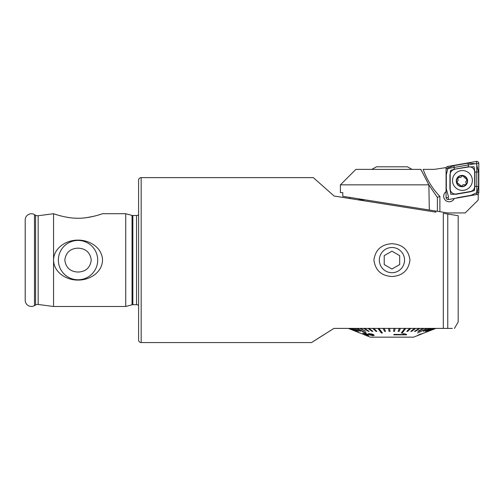 <?xml version="1.0" encoding="UTF-8"?>
<svg xmlns="http://www.w3.org/2000/svg" width="504" height="504" viewBox="0 0 504 504"><rect width="100%" height="100%" fill="white"/><g stroke="black" fill="none" stroke-linecap="round" stroke-linejoin="round"><path stroke-width="0.76" d="M138.6 305.474A3.093 3.093 0 0 0 136.54 304.687L132.854 304.687A3.093 3.093 0 0 0 132.054 304.794L125.717 306.495L53.55 306.495L38.165 304.466A4.127 4.127 0 0 0 35.57 304.983L35.57 215.221A4.127 4.127 0 0 0 38.165 215.737L53.55 213.715C53.834 213.816 66.566 218.478 78.032 218.226C89.51 218.478 102.236 213.816 102.52 213.715L125.717 213.715L132.054 215.41A3.093 3.093 0 0 0 132.854 215.517L136.54 215.517A3.093 3.093 0 0 0 138.6 214.729M391.948 243.709C381.37 244.352 375.354 249.814 373.905 260.096C375.367 270.396 381.377 275.864 391.948 276.501C402.501 275.864 408.517 270.409 409.985 260.14C408.536 249.82 402.526 244.339 391.948 243.709M334.139 196.043L313.305 177.629L334.139 196.043L435.853 212.153M77.988 218.226L75.027 218.156M69.332 217.621L65.344 216.953M55.673 214.421L55.301 214.301M78.032 240.439A19.662 19.662 0 0 0 58.37 260.102A19.662 19.662 0 0 0 78.032 279.77A19.662 19.662 0 0 0 97.7 260.102A19.662 19.662 0 0 0 78.032 240.439M78.032 272.059C70.245 271.669 65.835 267.681 64.814 260.096C65.873 252.491 70.283 248.51 78.032 248.144C85.8 248.522 90.203 252.504 91.255 260.077C90.222 267.687 85.812 271.681 78.032 272.059M53.55 306.495L53.55 260.102C53.834 272.576 66.566 280.274 78.032 280.073C89.498 280.287 102.211 272.576 102.52 260.133C102.262 247.634 89.492 239.929 78.032 240.137C66.547 239.91 53.802 247.703 53.55 260.102L53.55 213.715M141.177 177.629A2.577 2.577 0 0 0 138.6 180.205L138.6 339.998A2.577 2.577 0 0 0 141.177 342.575L141.177 177.629L313.305 177.629M125.717 306.495L125.717 213.715M35.57 215.221L34.48 214.591A6.187 6.187 0 0 0 25.2 219.952L25.2 300.258A6.187 6.187 0 0 0 34.48 305.613L34.48 214.591M35.57 304.983L34.48 305.613M454.463 328.4L458.18 321.955L458.18 215.687L443.299 213.331L443.299 328.4L333.938 328.4L311.535 342.575L141.177 342.575M447.766 214.036L447.766 328.4C456.542 328.4 456.542 328.4 447.766 328.4L452.378 328.4M311.535 342.575L315.17 340.244M316.537 339.368L325.3 333.812M329.282 331.304L331.443 329.956M99.691 214.647L97.7 215.246M94.374 216.14L86.77 217.621M86.631 217.64L84.004 217.942M451.225 328.4L435.752 328.4M435.752 328.451L424.034 333.018L435.374 328.4M357.834 199.792L364.808 199.792M416.758 335.941L419.826 334.36L422.944 333.453L419.826 334.31L416.758 335.941L422.938 333.453M427.298 328.457L417.539 333.018L427.298 328.4M405.72 328.457L404.737 328.457L401.266 333.018L402.249 333.018L405.72 328.4M381.44 333.018L382.416 332.961L378.876 328.4L377.899 328.457L381.44 333.018M365.62 333.018L366.225 332.961L357.034 328.4L356.429 328.457L365.62 333.018M416.758 335.891L413.595 337.163L370.295 337.163L348.516 328.4M427.789 331.304L434.946 328.4L427.789 331.304M426.856 331.304L433.837 328.4L426.856 331.304M425.376 331.304L432.073 328.4L425.376 331.304M423.366 331.304L429.679 328.4L423.366 331.304M417.539 333.018L426.686 328.457M417.904 331.304L423.146 328.4L417.904 331.304M414.534 331.304L419.114 328.4L414.534 331.304M410.81 331.304L414.653 328.4L410.81 331.304M406.785 331.304L409.834 328.4L406.785 331.304M401.266 333.018L404.737 328.457M398.103 331.304L399.433 328.4L398.103 331.304M393.586 331.304L394.015 328.4L393.586 331.304M389.586 328.4L390.065 331.361L389.586 328.4M384.174 328.4L385.547 331.361L384.174 328.4M373.792 328.4L376.885 331.361L373.792 328.4M368.991 328.4L372.878 331.361L368.991 328.4M364.549 328.4L369.167 331.361L364.549 328.4M360.543 328.4L365.816 331.361L360.543 328.4M354.073 328.4L360.404 331.361L354.073 328.4M351.704 328.4L358.42 331.361L351.704 328.4M349.978 328.4L356.971 331.361L349.978 328.4M348.907 328.4L356.07 331.361L348.907 328.4M372.374 335.292L362.786 333.062L372.374 335.292L372.941 335.009L372.324 334.473L368.487 333.44L373.13 334.373L374.195 335.28L373.288 335.752L364.959 333.85L368.588 335.62L367.674 335.475L362.786 333.113M374.195 335.28L373.13 334.322L368.487 333.44M368.588 335.62L364.959 333.799M404.013 334.568L394.09 334.347L393.744 334.788L394.09 334.398L404.013 334.618L402.822 333.787L404.334 333.736L406.703 334.555L406.482 334.839L393.744 334.839M406.703 334.555L404.334 333.686L402.822 333.787M348.907 328.457L356.07 331.361M354.073 328.457L360.404 331.361M351.704 328.457L358.42 331.361M349.978 328.457L356.971 331.361M359.856 333.018L348.522 328.457L359.856 333.018M360.543 328.457L359.837 328.457L365.816 331.361M373.792 328.457L372.859 328.457L375.952 331.361L376.885 331.361M368.991 328.457L368.122 328.457L372.009 331.361L372.878 331.361M364.549 328.457L363.756 328.457L368.374 331.361L369.167 331.361M366.225 333.018L357.034 328.457M384.174 328.457L383.16 328.457L384.533 331.361L385.547 331.361M398.103 331.361L399.118 331.361L400.447 328.4M400.447 328.457L399.433 328.457M393.586 331.361L394.613 331.361L395.041 328.4M395.041 328.457L394.015 328.457M389.586 328.457L388.559 328.457L389.038 331.361L390.065 331.361M382.416 333.018L378.876 328.457M406.785 331.361L407.723 331.361L410.773 328.4M410.773 328.457L409.834 328.457M417.904 331.361L418.616 331.361L423.858 328.4M423.858 328.457L423.146 328.457M414.534 331.361L415.334 331.361L419.914 328.4M419.914 328.457L419.114 328.457M410.81 331.361L411.68 331.361L415.529 328.4M415.529 328.457L414.653 328.457M423.366 331.361L430.177 328.4M430.177 328.457L429.679 328.457M427.789 331.361L435.078 328.4M426.856 331.361L434.101 328.4M425.376 331.361L432.457 328.4M432.457 328.457L432.073 328.457M424.034 333.018L435.374 328.457M421.199 334.039L421.741 333.938M454.268 198.507A5.544 5.531 180 0 1 443.923 197.877A5.544 5.531 180 0 1 446.071 191.678A5.544 5.531 180 0 0 448.05 201.644A5.544 5.531 180 0 0 454.268 198.507M446.286 167.567L434.347 169.35L423.196 169.382A74.743 74.636 0 0 0 439.885 196.428L437.384 197.322L437.384 211.289L429.32 210.011L428.86 184.848L340.402 184.848L340.402 192.578L342.777 192.578L342.777 196.302L429.32 210.011M477.471 194.387L478.22 194.254L478.22 200.025L465.192 212.94L447.798 212.94L437.384 211.289M340.402 184.848L355.862 169.382L420.865 169.382L428.86 184.848L437.22 197.228M446.135 167.366L446.135 167.983M446.135 168.834L475.751 163.617L476.771 164.474L476.771 194.506M472.355 180.476A9.922 9.91 0 0 0 462.433 170.566A9.922 9.91 0 0 0 452.51 180.476A9.922 9.91 0 0 0 462.433 190.386A9.922 9.91 0 0 0 472.355 180.476M454.451 169.47A5.153 5.147 0 0 0 450.192 174.535L450.192 188.912A5.153 5.147 0 0 0 456.24 193.977L470.415 191.482A5.153 5.147 0 0 0 474.674 186.417L474.674 172.04A5.153 5.147 0 0 0 468.626 166.969L454.406 169.224L450.469 170.484L450.192 174.535M447.772 166.465A2.06 2.06 0 0 0 446.071 168.487L446.071 197.499A2.06 2.06 0 0 0 448.491 199.527L477.099 194.487A2.06 2.06 0 0 0 478.8 192.459L478.8 163.453A2.06 2.06 0 0 0 476.381 161.425L447.772 166.465L448.037 168.008L453.783 165.671L467.958 163.176L475.228 163.706M476.286 164.065L476.74 163.517L478.8 163.453M476.771 164.966L478.542 172.047L478.542 186.423L477.269 192.509L471.089 195.294L456.914 197.788M448.579 197.039L446.324 188.918L446.324 174.542L448.037 168.008M449.933 174.542L449.933 188.918L450.859 194.305L456.284 194.242L470.459 191.747L474.403 190.537L474.932 186.423L474.932 172.047L474.012 166.755L468.626 166.969M461.544 186.241L463.233 184.672L465.539 184.804L466.244 183.809L465.671 182.089L466.994 179.632L463.749 176.841C463.233 175.644 462.546 175.543 461.696 176.526L460.643 177.49L459.175 177.389L457.632 178.334L458.205 180.073L456.882 182.505L461.544 186.241M467.271 179.147A5.67 5.664 0 0 0 460.02 175.738A5.67 5.664 0 0 0 456.605 182.983A5.67 5.664 0 0 0 463.856 186.392A5.67 5.664 0 0 0 467.271 179.147M460.102 175.984A5.412 5.405 0 0 0 456.844 182.895A5.412 5.405 0 0 0 463.768 186.152A5.412 5.405 0 0 0 467.032 179.235A5.412 5.405 0 0 0 460.102 175.984M371.832 169.382L376.482 166.805L407.408 166.805L412.058 169.382M391.948 272.708A12.606 12.606 0 0 0 404.548 260.102A12.606 12.606 0 0 0 391.948 247.496A12.606 12.606 0 0 0 379.342 260.102A12.606 12.606 0 0 0 391.948 272.708M399.678 264.568L399.678 255.641L391.948 251.175L384.212 255.641L384.212 264.568L391.948 269.029L399.678 264.568M136.54 304.687L136.54 215.517M132.854 304.687L132.854 215.517M132.054 304.794L132.054 215.41M38.165 304.466L38.165 215.737M439.885 196.428L439.885 211.686M421.168 170.176L420.538 169.382M477.269 192.509L478.8 192.459M476.828 193.032L477.099 194.487M446.071 197.499L448.132 197.562L448.491 199.527M476.74 163.517L476.381 161.425M447.596 168.538L446.071 168.487M467.958 163.176L468.581 166.723L454.406 169.224L453.783 165.671M478.542 172.047L474.674 172.04M478.542 186.423L474.674 186.417M435.758 212.14L435.758 211.031M350.412 197.511L349.461 198.469M422.944 333.402L424.034 332.961M418.055 335.368L421.609 333.938"/></g></svg>
